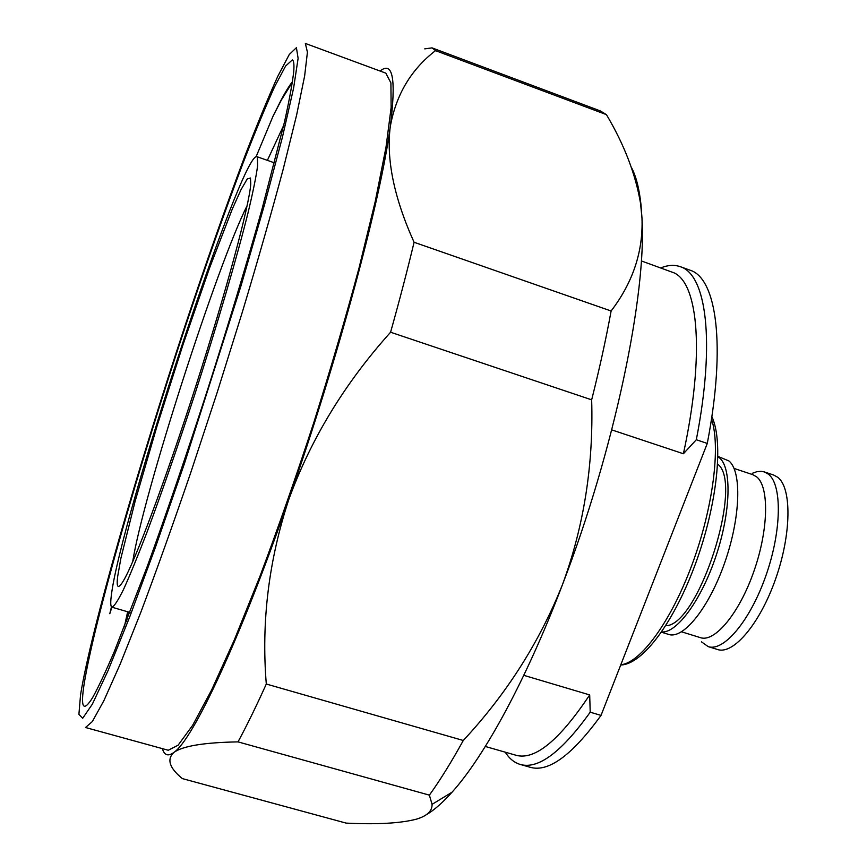 <?xml version="1.0" encoding="UTF-8"?>
<svg xmlns="http://www.w3.org/2000/svg" width="867" height="867" viewBox="0 0 867 867"><rect width="100%" height="100%" fill="white"/><g stroke="black" fill="none" stroke-linecap="round" stroke-linejoin="round"><path stroke-width="1.3" d="M611.734 429.88L683.402 453.755L696.309 439.742L707.277 443.427L601.026 715.394L590.21 712.197C561.502 752.22 538.169 769.625 520.222 764.434C514.283 762.667 509.287 758.582 505.223 752.166M601.026 715.394C572.079 755.265 548.475 772.562 530.214 767.284L520.222 764.434M590.21 712.197L589.69 694.922C559.313 740.461 534.744 760.576 515.963 755.244L485.303 746.465M641.331 260.924L674.255 272.932C698.466 284.192 704.893 354.95 683.402 453.755M734.056 468.429L752.859 474.693L756.588 476.785C769.343 486.615 768.617 529.542 753.889 571.342C739.323 613.218 714.809 642.631 700.482 637.668L681.56 631.815M111.334 595.434C120.155 520.699 240.993 153.741 256.74 156.613L257.401 157.295L257.607 165.868C256.199 176.359 253.045 191.856 248.146 212.372C236.962 257.196 217.357 324.356 195.021 393.705C177.778 446.548 161.717 492.868 146.837 532.631C137.712 556.397 129.942 575.309 123.558 589.387C118.075 600.441 114.206 606.38 111.951 607.203C110.586 606.694 110.38 602.771 111.334 595.434M250.498 177.995L250.747 183.988C249.371 205.197 226.601 290.315 195.953 385.642C165.337 480.968 134.255 563.42 123.016 581.464C118.042 589.43 116.265 587.761 117.663 576.468L120.86 558.402L135.154 501.148L157.111 425.816L183.132 344.286L209.5 268.131L232.28 209.099L241.004 189.7L247.247 178.938L250.498 177.995M752.339 473.295L756.891 471.681L761.161 471.301L764.347 471.919L768.314 474.108C782.251 484.545 781.774 530.593 765.962 575.515C750.302 620.523 723.772 652.017 708.209 646.619L701.479 641.862M764.347 471.919L773.667 475.04L777.688 477.24C791.831 487.742 791.528 533.79 775.716 578.647C760.077 623.59 733.363 654.975 717.594 649.524L708.209 646.619M717.93 456.703L719.35 457.743C731.813 467.616 730.924 511.281 716.164 555.53C701.533 599.834 676.802 633.463 661.619 631.945M717.93 456.4L728.844 460.908C741.914 471.095 740.656 517.144 724.834 562.336C709.152 607.615 683.369 639.564 668.674 634.427L661.445 632.195M631.317 167.277C635.955 175.795 639.174 188.161 640.951 204.352L641.981 218.083C643.26 251.365 632.975 282.339 611.116 310.993L414.079 242.272C394.084 197.914 386.14 159.43 390.248 126.82C380.786 199.388 338.379 358.114 288.809 499.457C310.852 438.984 344.773 383.247 390.583 332.234L591.662 399.839C593.581 464.885 583.87 526.432 562.52 584.499C539.534 642.111 506.469 694.109 463.292 740.483L266.299 684.03C261.205 622.072 268.705 560.548 288.809 499.457C239.27 641.905 192.691 740.017 173.888 752.426C182.709 746.01 204.092 742.488 238.013 741.881L429.382 795.137L432.069 804.348C432.243 811.003 427.095 815.923 416.615 819.109C400.717 823.303 377.232 824.636 346.15 823.108L182.352 778.599C169.39 767.999 166.562 759.275 173.888 752.426C168.165 756.631 164.34 755.374 162.389 748.633M424.765 48.866L432.037 47.869L600.246 110.889L606.445 114.639C624.24 144.605 635.609 174.191 640.55 203.398L641.981 218.083C646.815 293.447 614.584 449.431 562.52 584.499C526.345 679.695 484.501 756.241 452.032 792.221C442.679 802.669 434.096 810.179 426.304 814.752M292.32 59.931C293.815 60.603 294.281 64.494 293.729 71.625C292.428 83.145 289.372 99.878 284.528 121.803L261.78 209.966C246.434 264.63 228.4 324.442 207.679 389.402C186.676 454.275 166.497 513.405 147.13 566.769L114.26 651.681C105.416 672.326 98.155 687.704 92.498 697.827C83.178 712.598 80.393 707.949 84.153 683.89C94.254 621.097 138.926 466.479 185.18 327.011C205.425 266.299 224.781 211.494 243.237 162.573C254.974 132.261 265.421 107.009 274.568 86.819L285.611 66.033L292.32 59.931M292.526 81.585C289.285 85.681 285.46 91.88 281.049 100.182L273.116 115.994L281.472 99.824L292.428 82.192M128.858 612.124L126.365 621.726M111.648 607.052L109.795 613.706L111.93 607.193M283.747 125.216L267.383 160.362M273.116 115.994L256.166 156.602M111.475 606.867L109.795 613.706M380.136 71.04C392.914 60.647 396.284 79.233 390.248 126.82C395.937 94.904 411.023 69.501 435.516 50.633L606.445 114.639M124.306 626.939L127.655 611.766M385.837 73.153L390.909 82.918L391.136 107.519L385.999 147.271L375.238 201.447L359.036 267.99C345.727 317.485 330.565 369.288 313.518 423.421C295.842 477.338 277.993 528.285 259.97 576.262L234.372 639.781L211.559 690.089L192.582 725.397L178.06 745.252L168.252 750.248L85.519 727.511L92.303 721.604L103.877 700.677L120.166 664.144L140.725 612.536C156.288 571.169 172.934 524.6 190.675 472.84L217.184 392.458L242.467 311.687C258.203 259.276 271.794 211.732 283.238 169.043L296.601 115.116L304.642 75.938L307.427 52.183L305.347 43.437L385.837 73.153M432.037 47.869L435.516 50.633M611.116 310.993C606.011 339.008 599.52 368.627 591.662 399.839M414.079 242.272C407.327 270.482 399.492 300.47 390.583 332.234M463.292 740.483C451.458 761.93 440.154 780.148 429.382 795.137M266.299 684.03C256.112 706.583 246.683 725.863 238.013 741.881M589.69 694.922L523.787 675.328M717.648 464.159C744.395 482.941 698.412 626.039 665.737 625.725M132.694 561.74C143.001 495.599 216.967 265.41 247.128 205.652M660.849 267.881C667.883 265.042 674.331 264.63 680.183 266.657C706.204 274.308 715.633 340.883 696.309 439.742M680.183 266.657L689.959 270.157C716.435 277.971 726.362 344.643 707.277 443.427M80.577 694.63C91.393 628.542 137.528 469.058 185.191 325.298C206.053 262.69 226.049 206.053 245.155 155.366C257.326 123.894 268.174 97.592 277.722 76.459L289.285 54.491L296.416 47.663L298.118 58.349L293.599 88.131L282.404 137.289L264.652 204.222L241.232 285.091L184.368 463.758L155.551 546.969L129.562 617.315L108.147 670.397L92.39 704.091L82.69 718.277L78.908 714.354L80.577 694.63M711.471 419.086C720.889 446.05 713.097 508.17 691.899 565.024C670.765 621.964 640.453 662.952 620.805 664.772M256.74 156.613L274.46 162.855M640.951 204.352L640.54 203.398M452.032 792.221L432.069 804.348M711.84 416.615C723.88 442.127 717.031 504.876 695.562 563.583C673.995 622.246 642.783 664.447 620.707 665.011M111.951 607.203L129.985 612.449"/></g></svg>
